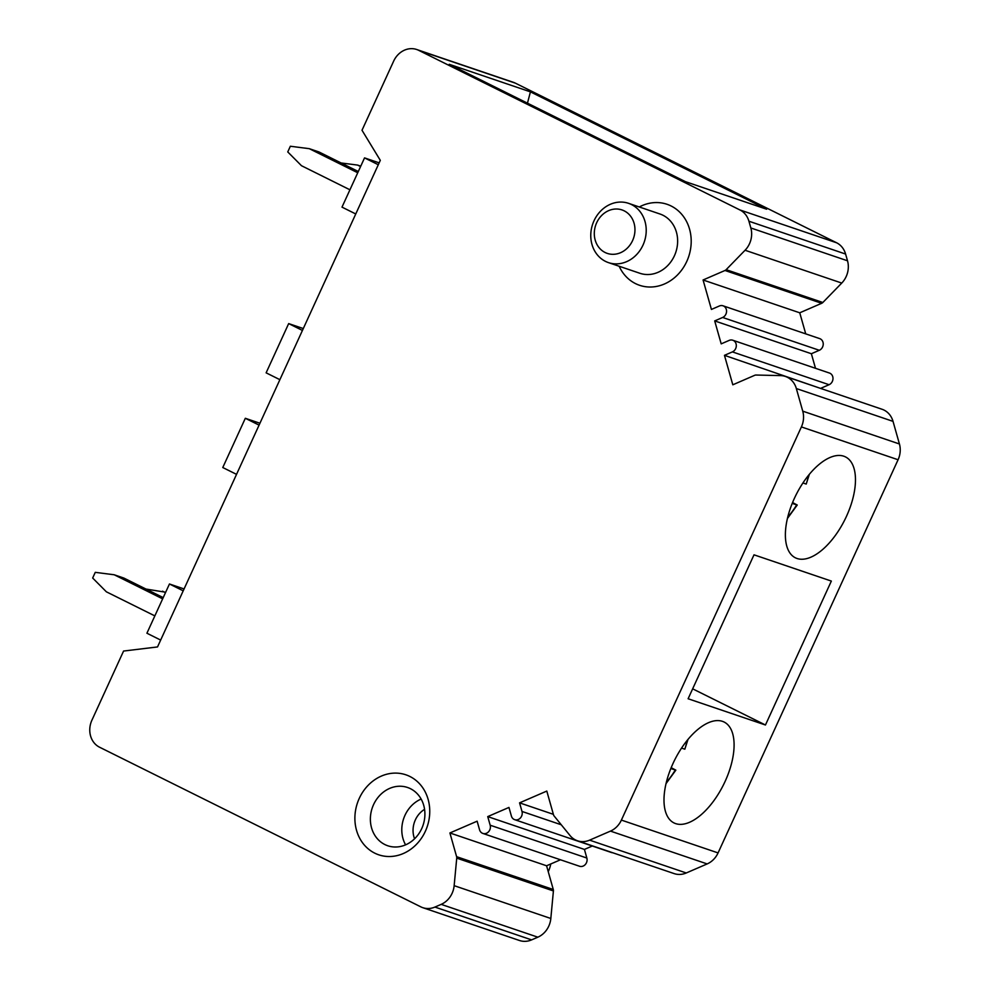 <?xml version="1.0" encoding="UTF-8"?>
<svg xmlns="http://www.w3.org/2000/svg" width="990" height="990" viewBox="0 0 990 990"><rect width="100%" height="100%" fill="white"/><g stroke="black" fill="none" stroke-linecap="round" stroke-linejoin="round"><path stroke-width="1.49" d="M589.595 840.151A20.864 18.191 108.8 0 1 577.467 840.782A20.864 18.191 108.8 0 1 575.512 839.953A20.864 18.191 108.8 0 1 570.017 835.535L554.128 816.008A3.75 3.279 108.8 0 1 553.497 814.77L546.802 791.072L519.564 802.853L521.99 811.441A6.262 5.457 108.8 0 1 520.468 817.901A6.262 5.457 108.8 0 1 514.676 819.671A6.262 5.457 108.8 0 1 514.095 819.423A6.262 5.457 108.8 0 1 511.385 816.032L508.959 807.432L487.736 816.601L490.174 825.215A6.262 5.457 108.8 0 1 488.639 831.674A6.262 5.457 108.8 0 1 482.86 833.432A6.262 5.457 108.8 0 1 482.266 833.184A6.262 5.457 108.8 0 1 479.568 829.806L477.131 821.193L449.906 832.961L456.613 856.684A3.75 3.279 108.8 0 1 456.736 858.132L454.15 885.666A20.864 18.191 108.8 0 1 441.169 904.365L434.919 907.063A20.864 18.191 108.8 0 1 422.817 907.682A20.864 18.191 108.8 0 1 420.849 906.865L99.582 747.227A20.864 18.191 108.8 0 1 91.922 720.176L123.577 651.049L157.521 646.94L380.308 160.343L362.006 130.259L393.649 61.145A20.864 18.191 108.8 0 1 416.691 49.5A20.864 18.191 108.8 0 1 418.659 50.317L739.926 209.954A20.864 18.191 108.8 0 1 748.923 221.228L750.841 227.972A20.864 18.191 108.8 0 1 745.062 250.247L726.153 269.676A3.75 3.279 108.8 0 1 724.989 270.48L703.073 279.984L711.426 309.437L719.384 305.984A6.262 5.457 108.8 0 1 723.022 305.799A6.262 5.457 108.8 0 1 723.616 306.046A6.262 5.457 108.8 0 1 726.536 311.8A6.262 5.457 108.8 0 1 722.638 317.468L714.693 320.909L721.203 343.864L729.147 340.411A6.262 5.457 108.8 0 1 732.786 340.226A6.262 5.457 108.8 0 1 733.367 340.473A6.262 5.457 108.8 0 1 736.288 346.228A6.262 5.457 108.8 0 1 732.402 351.896L724.457 355.336L732.81 384.801L754.689 375.309A3.75 3.279 108.8 0 1 756.014 375.037L780.59 375.606A20.864 18.191 108.8 0 1 785.379 376.447A20.864 18.191 108.8 0 1 787.347 377.264A20.864 18.191 108.8 0 1 796.344 388.55L802.741 411.159A20.864 18.191 108.8 0 1 801.393 426.925L621.386 820.091A20.864 18.191 108.8 0 1 610.471 831.105L589.595 840.151L686.268 872.97L707.157 863.923A20.864 18.191 -71.2 0 0 718.072 852.91L898.079 459.744A20.864 18.191 -71.2 0 0 899.427 443.978L893.029 421.369A20.864 18.191 -71.2 0 0 882.053 409.266L785.379 376.447M577.467 840.782L674.153 873.601A20.864 18.191 -71.2 0 0 686.268 872.97M722.452 721.351A56.331 27.374 116.4 0 0 672.94 763.624A56.331 27.374 116.4 0 0 673.98 822.925A56.331 27.374 116.4 0 0 675.626 823.606A56.331 27.374 116.4 0 0 725.138 781.345A56.331 27.374 116.4 0 0 724.111 722.032A56.331 27.374 116.4 0 0 722.452 721.351M688.112 698.754L754.009 554.821L831.352 581.081L765.456 725.002L688.112 698.754M843.839 456.217A56.331 27.374 116.4 0 0 794.327 498.49A56.331 27.374 116.4 0 0 795.354 557.791A56.331 27.374 116.4 0 0 797.012 558.484A56.331 27.374 116.4 0 0 846.524 516.211A56.331 27.374 116.4 0 0 845.485 456.91A56.331 27.374 116.4 0 0 843.839 456.217M821.267 388.637L724.457 355.336M619.171 266.248A42.768 37.298 -71.2 0 0 635.518 283.61A42.768 37.298 -71.2 0 0 686.775 261.422A42.768 37.298 -71.2 0 0 671.072 205.97A42.768 37.298 -71.2 0 0 639.28 206.984M374.764 853.157A42.248 36.84 -71.2 0 0 425.378 831.241A42.248 36.84 -71.2 0 0 409.872 776.469A42.248 36.84 -71.2 0 0 359.259 798.385A42.248 36.84 -71.2 0 0 374.764 853.157M703.073 279.984L799.747 312.803L821.663 303.299A3.75 3.279 -71.2 0 0 822.838 302.495L841.748 283.066A20.864 18.191 -71.2 0 0 847.514 260.791L845.596 254.046A20.864 18.191 -71.2 0 0 836.6 242.773L515.332 83.135A20.864 18.191 -71.2 0 0 513.365 82.319L416.691 49.5M422.817 907.682L519.49 940.5A20.864 18.191 -71.2 0 0 531.605 939.881L537.842 937.184A20.864 18.191 -71.2 0 0 550.824 918.485L553.41 890.951A3.75 3.279 -71.2 0 0 553.286 889.503L546.579 865.78L560.464 859.778M482.86 833.432L579.534 866.25A6.262 5.457 -71.2 0 0 585.325 864.493A6.262 5.457 -71.2 0 0 586.847 858.033L584.422 849.42L592.305 846.017M514.676 819.671L611.362 852.489A6.262 5.457 -71.2 0 0 612.699 852.737M821.131 388.154L829.076 384.714A6.262 5.457 -71.2 0 0 832.986 378.687A6.262 5.457 -71.2 0 0 829.459 373.044L732.786 340.226M815.5 368.305L811.367 353.727L819.312 350.287A6.262 5.457 -71.2 0 0 823.235 344.26A6.262 5.457 -71.2 0 0 819.708 338.617L723.022 305.799M805.736 333.877L799.747 312.803M449.225 64.288L685.402 181.653L766.619 209.212L530.43 91.86L449.225 64.288M546.579 865.78L449.906 832.961M487.736 816.601L584.422 849.42M519.564 802.853L553.373 814.324M302.433 330.437L288.672 323.594L303.287 328.556M288.672 323.594L266.124 372.834L279.885 379.677M259.083 425.131L245.322 418.287L259.937 423.25M245.322 418.287L222.775 467.528L236.536 474.358M355.757 213.964L341.996 207.133L364.543 157.893L379.158 162.855M364.543 157.893L378.291 164.736M183.212 590.832L169.451 583.989L184.066 588.951M169.451 583.989L146.916 633.229L160.665 640.072M146.013 589.062L165.677 592.243M165.491 592.651L162.533 591.179M360.756 166.147L357.613 165.083L360.57 166.555M341.092 162.966L357.613 165.083M154.848 615.891L106.388 591.822L92.664 578.024L95.263 572.344L114.197 574.769L162.657 598.851M163.214 597.614L123.861 578.061L114.197 574.769M349.928 189.795L301.48 165.714L287.756 151.928L290.355 146.248L309.276 148.673L357.736 172.755M358.306 171.518L318.953 151.953L309.276 148.673M527.46 103.17L530.43 91.86M811.367 353.727L714.693 320.909M548.25 871.707A31.296 27.287 -71.2 0 0 550.799 863.948M608.429 262.61L639.849 273.265A31.296 27.287 -71.2 0 0 675.118 254.121A31.296 27.287 -71.2 0 0 662.916 215.226A31.296 27.287 -71.2 0 0 659.971 214.001L628.551 203.334A31.296 27.287 108.8 0 1 631.496 204.559A31.296 27.287 108.8 0 1 642.98 245.136A31.296 27.287 108.8 0 1 608.429 262.61A31.296 27.287 108.8 0 1 605.484 261.372A31.296 27.287 108.8 0 1 594 220.807A31.296 27.287 108.8 0 1 628.551 203.334M605.088 252.487A22.943 20.01 108.8 0 1 596.673 222.738A22.943 20.01 108.8 0 1 624.17 210.833A22.943 20.01 108.8 0 1 632.585 240.582A22.943 20.01 108.8 0 1 605.088 252.487M384.85 844.544A30.777 26.829 -71.2 0 0 387.746 845.757A30.777 26.829 -71.2 0 0 422.433 826.935A30.777 26.829 -71.2 0 0 410.429 788.684A30.777 26.829 -71.2 0 0 407.534 787.483A30.777 26.829 -71.2 0 0 372.846 806.305A30.777 26.829 -71.2 0 0 384.85 844.544M405.578 844.854A30.777 26.829 108.8 0 1 404.972 815.315A30.777 26.829 108.8 0 1 421.121 799.054M414.575 838.777A22.424 19.553 108.8 0 1 415.367 819.869A22.424 19.553 108.8 0 1 424.562 809.35M666.01 783.647L675.848 770.146L671.171 767.671M666.344 782.298A48.51 23.574 -63.6 0 0 675.291 770.022L670.836 768.512M687.11 740.483A48.51 23.574 -63.6 0 1 684.832 749.195L681.553 748.081M684.832 749.195L688.001 739.406M692.654 688.83L765.456 725.002M787.396 518.525L797.235 505.024L792.557 502.536M787.718 517.176A48.51 23.574 -63.6 0 0 796.678 504.9L792.223 503.39M808.496 475.361A48.51 23.574 -63.6 0 1 806.219 484.061L802.94 482.959M806.219 484.061L809.375 474.284M707.157 863.923L610.471 831.105M621.386 820.091L718.072 852.91M898.079 459.744L801.393 426.925M802.741 411.159L899.427 443.978M893.029 421.369L796.344 388.55M726.153 269.676L822.838 302.495M821.663 303.299L724.989 270.48M841.748 283.066L745.062 250.247M750.841 227.972L847.514 260.791M845.596 254.046L748.923 221.228M739.926 209.954L836.6 242.773M515.332 83.135L418.659 50.317M434.919 907.063L531.605 939.881M537.842 937.184L441.169 904.365M454.15 885.666L550.824 918.485M553.41 890.951L456.736 858.132M456.613 856.684L553.286 889.503M490.174 825.215L586.847 858.033M521.99 811.441L561.268 824.781M829.076 384.714L732.402 351.896M819.312 350.287L722.638 317.468"/></g></svg>
